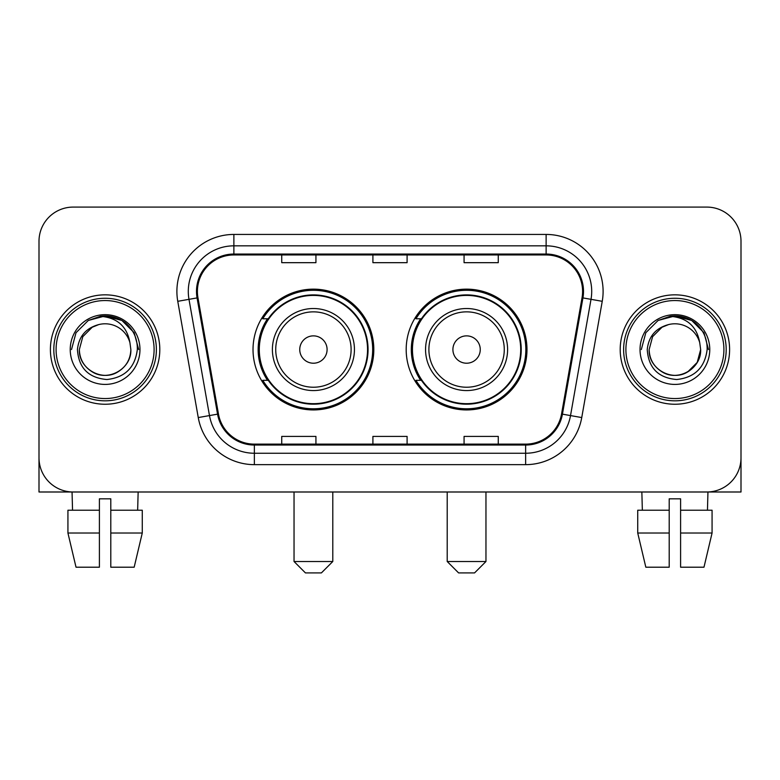 <?xml version="1.0" encoding="UTF-8"?>
<svg xmlns="http://www.w3.org/2000/svg" width="780" height="780" viewBox="0 0 780 780"><rect width="100%" height="100%" fill="white"/><g stroke="black" fill="none" stroke-linecap="round" stroke-linejoin="round"><path stroke-width="1.17" d="M406.185 349.547A60.401 60.401 0 0 0 466.586 409.939A60.401 60.401 0 0 0 526.978 349.547A60.401 60.401 0 0 0 466.586 289.146A60.401 60.401 0 0 0 406.185 349.547M253.022 349.547A60.401 60.401 0 0 0 313.414 409.939A60.401 60.401 0 0 0 373.815 349.547A60.401 60.401 0 0 0 313.414 289.146A60.401 60.401 0 0 0 253.022 349.547M267.501 380.308A55.273 55.273 0 0 1 267.501 318.776M420.664 380.308A55.273 55.273 0 0 1 420.664 318.776M39 241.283L39 457.811A34.184 34.184 0 0 0 73.183 491.995L706.817 491.995A34.184 34.184 0 0 0 741 457.811L741 241.283A34.184 34.184 0 0 0 706.817 207.09L73.183 207.09A34.184 34.184 0 0 0 39 241.283L39 457.811M50.398 349.547A54.697 54.697 0 0 0 105.095 404.245A54.697 54.697 0 0 0 159.803 349.547A54.697 54.697 0 0 0 105.095 294.84A54.697 54.697 0 0 0 50.398 349.547A54.697 54.697 0 0 0 105.095 404.245A54.697 54.697 0 0 0 159.803 349.547A54.697 54.697 0 0 0 105.095 294.84A54.697 54.697 0 0 0 50.398 349.547M620.197 349.547A54.697 54.697 0 0 0 674.905 404.245A54.697 54.697 0 0 0 729.602 349.547A54.697 54.697 0 0 0 674.905 294.84A54.697 54.697 0 0 0 620.197 349.547A54.697 54.697 0 0 0 674.905 404.245A54.697 54.697 0 0 0 729.602 349.547A54.697 54.697 0 0 0 674.905 294.84A54.697 54.697 0 0 0 620.197 349.547M197.408 291.427A36.465 36.465 0 0 1 233.873 254.953L546.127 254.953A36.465 36.465 0 0 1 582.036 297.755L561.542 413.995A36.465 36.465 0 0 1 525.632 444.132L254.368 444.132A36.465 36.465 0 0 1 218.458 413.995L197.964 297.755A36.465 36.465 0 0 1 197.408 291.427M196.492 291.427A37.382 37.382 0 0 0 197.057 297.911L217.561 414.151A37.382 37.382 0 0 0 254.368 445.039L525.632 445.039A37.382 37.382 0 0 0 562.438 414.151L582.943 297.911A37.382 37.382 0 0 0 546.127 254.046L233.873 254.046A37.382 37.382 0 0 0 196.492 291.427M177.762 301.314A56.979 56.979 0 0 1 233.873 234.439L546.127 234.439A56.979 56.979 0 0 1 602.238 301.314L581.743 417.563A56.979 56.979 0 0 1 525.632 464.646L254.368 464.646A56.979 56.979 0 0 1 198.256 417.563L177.762 301.314L188.984 299.335A45.581 45.581 0 0 1 233.873 245.836L546.127 245.836A45.581 45.581 0 0 1 591.016 299.335L570.521 415.584A45.581 45.581 0 0 1 525.632 453.248L254.368 453.248A45.581 45.581 0 0 1 209.479 415.584L188.984 299.335A45.581 45.581 0 0 1 188.292 291.427M706.817 207.09L73.183 207.09M73.183 491.995L706.817 491.995M608.809 491.995L741 491.995L741 241.283M562.438 414.151L570.521 415.584L591.016 299.335L602.238 301.314M372.908 254.953L372.908 262.675L407.092 262.675L407.092 254.953M281.736 254.953L281.736 262.675L315.929 262.675L315.929 254.953M464.071 254.953L464.071 262.675L498.264 262.675L498.264 254.953M407.092 444.132L407.092 436.41L372.908 436.41L372.908 444.132M315.929 444.132L315.929 436.41L281.736 436.41L281.736 444.132M498.264 444.132L498.264 436.41L464.071 436.41L464.071 444.132M39 446.413L39 491.995L171.191 491.995M67.928 510.227L67.928 533.023L76.021 567.206L67.928 533.023L67.928 510.227L99.401 510.227L99.401 498.829L110.799 498.829L110.799 510.227L142.272 510.227L142.272 533.023L134.17 567.206L142.272 533.023L110.799 533.023L110.799 510.227M138.148 491.995L137.65 510.227M99.401 510.227L99.401 567.206L76.021 567.206M67.928 533.023L99.401 533.023M134.17 567.206L110.799 567.206L110.799 533.023M72.053 491.995L72.54 510.227M154.099 349.547A49.003 49.003 0 0 0 105.095 300.544A49.003 49.003 0 0 0 56.092 349.547A49.003 49.003 0 0 0 105.095 398.551A49.003 49.003 0 0 0 154.099 349.547M156.38 349.547A51.285 51.285 0 0 0 105.095 298.262A51.285 51.285 0 0 0 53.81 349.547A51.285 51.285 0 0 0 105.095 400.822A51.285 51.285 0 0 0 156.38 349.547M130.855 349.547C130.504 359.258 126.214 366.688 117.975 371.846C101.927 382.132 78.468 368.589 79.345 349.547L82.797 336.668L92.215 327.239L98.709 324.597C85.946 328.068 78.858 336.385 77.434 349.547C78.643 367.936 88.462 377.93 106.899 379.529C124.927 377.549 135.067 367.555 137.329 349.547C137.534 338.735 133.526 329.794 125.307 322.715C117.829 317.255 109.512 315.12 100.367 316.29C117.205 317.626 127.062 326.43 129.928 342.703L130.855 349.547C130.504 359.258 126.214 366.688 117.975 371.846C101.927 382.132 78.468 368.589 79.345 349.547L82.797 336.668L92.215 327.239L98.709 324.597L92.215 327.239L82.797 336.668L79.345 349.547L82.797 336.668L92.215 327.239L98.709 324.597L92.215 327.239L82.797 336.668L79.345 349.547L82.797 336.668L92.215 327.239L98.709 324.597L92.215 327.239L82.797 336.668L79.345 349.547L82.797 336.668L92.215 327.239L98.709 324.597L92.215 327.239L82.797 336.668L79.345 349.547C79.687 359.258 83.986 366.688 92.215 371.846C108.274 382.132 131.732 368.589 130.855 349.547C130.504 359.258 126.214 366.688 117.975 371.846C101.927 382.132 78.468 368.589 79.345 349.547C78.468 368.589 101.927 382.132 117.975 371.846C126.214 366.688 130.504 359.258 130.855 349.547C130.504 359.258 126.214 366.688 117.975 371.846C101.927 382.132 78.468 368.589 79.345 349.547C79.687 359.258 83.986 366.688 92.215 371.846C108.274 382.132 131.732 368.589 130.855 349.547L129.928 342.703A25.76 25.76 0 0 0 98.709 324.597M70.229 349.547A34.876 34.876 0 0 0 105.095 384.413A34.876 34.876 0 0 0 139.971 349.547A34.876 34.876 0 0 0 105.095 314.671A34.876 34.876 0 0 0 70.229 349.547M107.737 375.16L106.918 375.238M100.367 316.29L88.306 320.453L76.011 332.748L71.507 349.547L76.011 332.748L88.306 320.453L105.095 315.959L121.894 320.453L134.189 332.748L138.684 349.547L134.189 332.748L121.894 320.453L105.095 315.959L88.306 320.453L76.011 332.748L71.507 349.547L76.011 332.748L88.306 320.453L105.095 315.959L121.894 320.453L134.189 332.748L138.684 349.547L134.189 332.748L121.894 320.453L105.095 315.959L88.306 320.453L76.011 332.748L71.507 349.547L76.011 332.748L88.306 320.453L105.095 315.959L121.894 320.453L134.189 332.748L138.684 349.547M321.399 572.91L305.438 572.91L294.04 561.512L332.787 561.512L321.399 572.91M327.093 349.547A13.679 13.679 0 0 0 313.414 335.868A13.679 13.679 0 0 0 299.744 349.547A13.679 13.679 0 0 0 313.414 363.217A13.679 13.679 0 0 0 327.093 349.547M354.442 349.547A41.028 41.028 0 0 0 313.414 308.519A41.028 41.028 0 0 0 272.395 349.547A41.028 41.028 0 0 0 313.414 390.565A41.028 41.028 0 0 0 354.442 349.547A41.028 41.028 0 0 1 313.414 390.565A41.028 41.028 0 0 1 272.395 349.547M367.546 349.547A54.132 54.132 0 0 0 313.414 295.415A54.132 54.132 0 0 0 259.291 349.547A54.132 54.132 0 0 0 313.414 403.679A54.132 54.132 0 0 0 367.546 349.547M372.674 349.547A59.261 59.261 0 0 1 262.772 380.308L268.261 380.308A54.639 54.639 0 0 0 349.567 390.517A54.639 54.639 0 0 0 349.567 308.568A54.639 54.639 0 0 0 268.261 318.776L262.772 318.776A59.261 59.261 0 0 1 372.674 349.547M474.562 572.91L458.601 572.91L447.213 561.512L485.959 561.512L474.562 572.91M480.256 349.547A13.679 13.679 0 0 0 466.586 335.868A13.679 13.679 0 0 0 452.907 349.547A13.679 13.679 0 0 0 466.586 363.217A13.679 13.679 0 0 0 480.256 349.547M507.604 349.547A41.028 41.028 0 0 0 466.586 308.519A41.028 41.028 0 0 0 425.558 349.547A41.028 41.028 0 0 0 466.586 390.565A41.028 41.028 0 0 0 507.604 349.547A41.028 41.028 0 0 1 466.586 390.565A41.028 41.028 0 0 1 425.558 349.547M520.708 349.547A54.132 54.132 0 0 0 466.586 295.415A54.132 54.132 0 0 0 412.454 349.547A54.132 54.132 0 0 0 466.586 403.679A54.132 54.132 0 0 0 520.708 349.547M525.837 349.547A59.261 59.261 0 0 1 415.935 380.308L421.424 380.308A54.639 54.639 0 0 0 502.729 390.517A54.639 54.639 0 0 0 502.729 308.568A54.639 54.639 0 0 0 421.424 318.776L415.935 318.776A59.261 59.261 0 0 1 525.837 349.547M637.728 510.227L637.728 533.023L645.83 567.206L637.728 533.023L637.728 510.227L669.201 510.227L669.201 498.829L680.599 498.829L680.599 510.227L712.072 510.227L712.072 533.023L703.979 567.206L712.072 533.023L680.599 533.023L680.599 510.227M707.947 491.995L707.46 510.227M669.201 510.227L669.201 567.206L645.83 567.206M637.728 533.023L669.201 533.023M703.979 567.206L680.599 567.206L680.599 533.023M641.852 491.995L642.35 510.227M723.908 349.547A49.003 49.003 0 0 0 674.905 300.544A49.003 49.003 0 0 0 625.901 349.547A49.003 49.003 0 0 0 674.905 398.551A49.003 49.003 0 0 0 723.908 349.547M726.19 349.547A51.285 51.285 0 0 0 674.905 298.262A51.285 51.285 0 0 0 623.62 349.547A51.285 51.285 0 0 0 674.905 400.822A51.285 51.285 0 0 0 726.19 349.547M699.728 342.703L700.654 349.547C700.313 359.258 696.014 366.688 687.784 371.846C671.726 382.132 648.268 368.589 649.145 349.547L652.597 336.668L662.025 327.239L668.509 324.597A25.76 25.76 0 0 1 699.728 342.703L700.654 349.547C700.313 359.258 696.014 366.688 687.784 371.846C671.726 382.132 648.268 368.589 649.145 349.547L652.597 336.668L662.025 327.239L668.509 324.597C655.746 328.068 648.658 336.385 647.244 349.547C648.453 367.936 658.271 377.93 676.708 379.529C694.726 377.549 704.867 367.555 707.138 349.547C707.333 338.735 703.326 329.794 695.107 322.715C687.629 317.255 679.322 315.12 670.166 316.29C687.014 317.626 696.862 326.43 699.728 342.703L700.654 349.547L697.203 362.417L687.784 371.846M649.145 349.547L652.597 336.668L662.025 327.239L668.509 324.597L662.025 327.239L652.597 336.668L649.145 349.547L652.597 336.668L662.025 327.239L668.509 324.597L662.025 327.239L652.597 336.668L649.145 349.547C649.496 359.258 653.786 366.688 662.025 371.846C678.073 382.132 701.532 368.589 700.654 349.547C700.313 359.258 696.014 366.688 687.784 371.846C671.726 382.132 648.268 368.589 649.145 349.547L652.597 336.668L662.025 327.239L668.509 324.597L662.025 327.239L652.597 336.668L649.145 349.547L652.597 336.668L662.025 327.239M640.029 349.547A34.876 34.876 0 0 0 674.905 384.413A34.876 34.876 0 0 0 709.771 349.547A34.876 34.876 0 0 0 674.905 314.671A34.876 34.876 0 0 0 640.029 349.547M677.537 375.16L676.728 375.238M641.316 349.547L645.811 332.748L658.106 320.453L674.905 315.959L691.694 320.453L703.989 332.748L708.493 349.547L703.989 332.748L691.694 320.453L674.905 315.959L658.106 320.453L645.811 332.748L641.316 349.547L645.811 332.748L658.106 320.453L674.905 315.959L691.694 320.453L703.989 332.748L708.493 349.547L703.989 332.748L691.694 320.453L674.905 315.959L658.106 320.453L645.811 332.748L641.316 349.547L645.811 332.748L658.106 320.453L674.905 315.959L691.694 320.453L703.989 332.748L708.493 349.547L703.989 332.748L691.694 320.453L674.905 315.959L658.106 320.453L645.811 332.748L641.316 349.547L645.811 332.748L658.106 320.453L670.166 316.29M546.127 234.439L546.127 254.046M188.984 299.335L197.057 297.911M254.368 464.646L254.368 445.039M525.632 445.039L525.632 464.646M198.256 417.563L217.561 414.151M582.943 297.911L591.016 299.335M233.873 234.439L233.873 254.046M570.521 415.584L581.743 417.563M351.107 349.547A37.684 37.684 0 0 0 313.414 311.854A37.684 37.684 0 0 0 275.73 349.547A37.684 37.684 0 0 0 313.414 387.231A37.684 37.684 0 0 0 351.107 349.547M504.27 349.547A37.684 37.684 0 0 0 466.586 311.854A37.684 37.684 0 0 0 428.893 349.547A37.684 37.684 0 0 0 466.586 387.231A37.684 37.684 0 0 0 504.27 349.547M332.787 491.995L332.787 561.512M294.04 491.995L294.04 561.512M485.959 491.995L485.959 561.512M447.213 491.995L447.213 561.512"/></g></svg>

